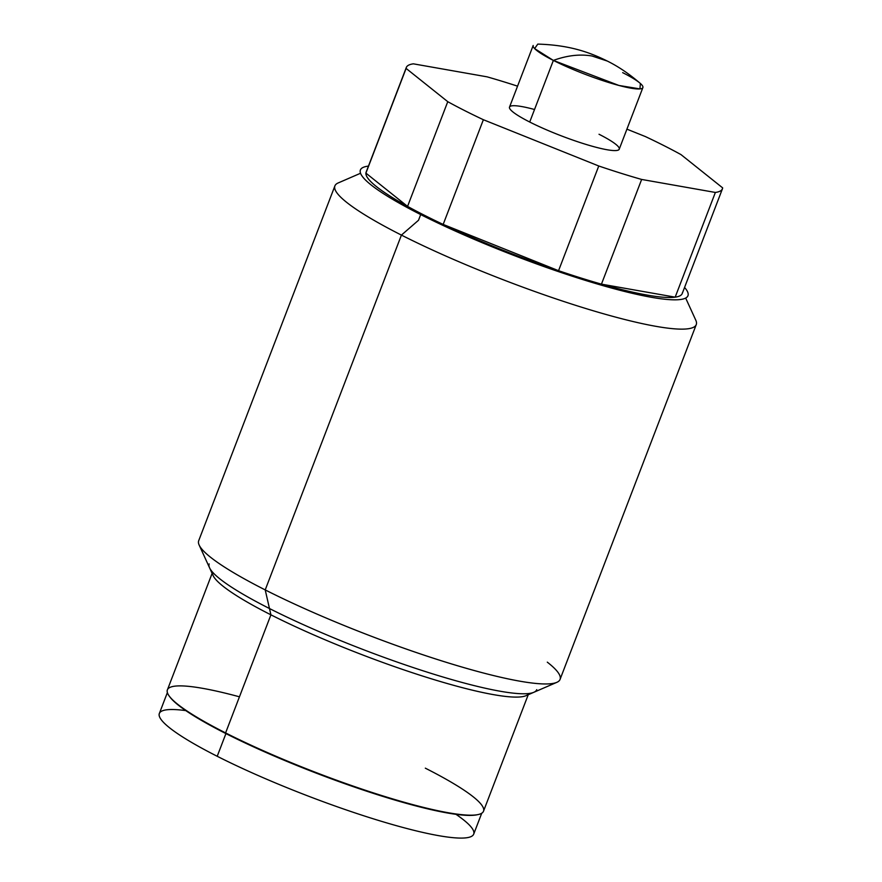 <?xml version="1.0" encoding="UTF-8"?>
<svg xmlns="http://www.w3.org/2000/svg" width="882" height="882" viewBox="0 0 882 882"><rect width="100%" height="100%" fill="white"/><g stroke="black" fill="none" stroke-linecap="round" stroke-linejoin="round"><path stroke-width="1.32" d="M406.315 67.473A169.3 23.902 21 0 0 406.106 68.421L365.909 173.126A169.3 23.902 -159 0 1 366.129 172.177L406.315 67.473A169.3 23.902 21 0 1 413.371 63.835L487.107 76.844A169.3 23.902 21 0 1 517.558 86.16A169.3 23.902 21 0 0 487.107 76.844L413.371 63.835A169.3 23.902 21 0 0 406.106 68.421L447.758 101.684A169.3 23.902 21 0 0 483.369 119.72L598.757 165.992A169.3 23.902 21 0 0 641.644 179.443L715.368 192.452A169.3 23.902 21 0 0 722.645 187.866L680.992 154.604A169.3 23.902 21 0 0 645.381 136.567L626.915 129.158L645.381 136.567A169.3 23.902 21 0 1 680.992 154.604L722.645 187.866A169.3 23.902 21 0 1 722.435 188.814A169.3 23.902 21 0 1 715.368 192.452L675.182 297.157A169.3 23.902 21 0 0 682.459 292.559M599.032 134.262A58.752 8.291 -159 0 1 606.992 149.731A58.752 8.291 -159 0 1 529.718 122.025A58.752 8.291 -159 0 1 534.525 109.5M334.906 185.881A193.533 27.32 21 0 0 401.42 235.097L265.217 589.915A193.533 27.32 -159 0 1 198.704 540.71L334.906 185.881M239.452 696.813A169.3 23.902 21 0 0 225.594 732.92A169.3 23.902 21 0 0 448.265 812.741A169.3 23.902 21 0 0 425.322 768.167M685.667 298.061L695.81 320.243A193.533 27.32 -159 0 1 600.499 312.901A193.533 27.32 -159 0 1 401.42 235.097A193.533 27.32 21 0 0 588.867 309.45A193.533 27.32 21 0 0 696.262 324.598L560.059 679.416A193.533 27.32 -159 0 1 452.653 664.278A193.533 27.32 -159 0 1 265.217 589.915L401.42 235.097L418.52 220.257L401.42 235.097A193.533 27.32 -159 0 1 338.159 182.96L360.54 173.258M528.23 694.729L483.512 811.208A169.3 23.902 -159 0 1 389.557 797.967A169.3 23.902 -159 0 1 225.594 732.92L270.917 614.831A169.3 23.902 21 0 0 433.569 679.482A169.3 23.902 21 0 0 528.66 693.528M556.818 682.348L526.003 695.689A169.3 23.902 -159 0 1 270.917 614.831L265.217 589.915A193.533 27.32 21 0 0 556.818 682.348A193.533 27.32 21 0 0 547.303 662.162M212.606 572.197A169.3 23.902 21 0 0 270.917 614.831L225.594 732.92A169.3 23.902 -159 0 1 167.404 689.867L212.121 573.388M199.156 545.054A193.533 27.32 21 0 0 265.217 589.915L270.917 614.831A169.3 23.902 -159 0 1 213.124 575.593L199.156 545.054M366.603 171.317A169.3 23.902 21 0 0 365.909 173.126A169.3 23.902 21 0 0 407.561 206.388A169.3 23.902 21 0 0 424.319 215.219A169.3 23.902 -159 0 1 407.561 206.388L447.758 101.684A169.3 23.902 21 0 0 483.369 119.72L443.172 224.425A169.3 23.902 -159 0 1 424.319 215.219A169.3 23.902 21 0 0 443.172 224.425A169.3 23.902 21 0 0 558.56 270.697A169.3 23.902 21 0 0 601.447 284.147A169.3 23.902 21 0 0 675.182 297.157L715.368 192.452L641.644 179.443L601.447 284.147A169.3 23.902 -159 0 1 558.56 270.697L598.757 165.992A169.3 23.902 21 0 0 641.644 179.443L601.447 284.147A169.3 23.902 21 0 0 675.182 297.157L601.447 284.147L675.182 297.157A169.3 23.902 -159 0 0 682.238 293.519L722.435 188.814M443.172 224.425A169.3 23.902 21 0 0 558.56 270.697L443.172 224.425L483.369 119.72L598.757 165.992L558.56 270.697L443.172 224.425M365.909 173.126A169.3 23.902 21 0 0 407.561 206.388L365.909 173.126L406.106 68.421L447.758 101.684L407.561 206.388L365.909 173.126M533.18 45.478A58.752 8.291 21 0 0 553.367 60.417L529.718 122.025A58.752 8.291 -159 0 1 509.52 107.086L533.18 45.478M642.879 87.583L619.219 149.201A58.752 8.291 -159 0 1 586.618 144.604A58.752 8.291 -159 0 1 529.718 122.025L553.367 60.417A58.752 8.291 21 0 0 610.267 82.985A58.752 8.291 21 0 0 642.879 87.583A58.752 8.291 21 0 0 622.681 72.644M640.365 83.481L639.946 88.906L618.955 85.466L553.367 60.417C567.17 55.401 580.069 53.934 592.065 56.018L607.334 61.067L592.065 56.018C580.069 53.934 567.17 55.401 553.367 60.417L534.613 48.576L537.788 44.1C568.989 45.048 588.878 51.917 607.334 61.067C618.326 66.492 629.34 73.967 640.365 83.481M185.793 710.605A168.352 23.77 21 0 0 217.215 756.282L225.924 733.592A168.352 23.77 21 0 1 169.565 696.493A168.352 23.77 21 0 0 225.924 733.592L217.215 756.282A168.352 23.77 -159 0 1 159.355 713.472L167.382 692.557M481.726 813.226L473.7 834.14A168.352 23.77 -159 0 1 380.274 820.966A168.352 23.77 -159 0 1 217.215 756.282A168.352 23.77 21 0 0 416.139 830.855A168.352 23.77 21 0 0 455.972 814.318M225.924 733.592A168.352 23.77 21 0 0 477.471 814.692A168.352 23.77 21 0 1 225.924 733.592M368.455 166.114A175.441 24.773 21 0 0 420.692 214.58A175.441 24.773 21 0 0 609.859 287.576A175.441 24.773 21 0 0 684.564 287.455A175.441 24.773 21 0 1 687.971 295.713A175.441 24.773 21 0 1 590.609 281.986A175.441 24.773 21 0 1 420.692 214.58L418.52 220.257L420.692 214.58A175.441 24.773 21 0 1 360.396 169.972A175.441 24.773 21 0 1 368.455 166.114M536.741 689.658A175.441 24.773 -159 0 1 439.39 675.932A175.441 24.773 -159 0 1 269.473 608.525A175.441 24.773 -159 0 1 209.177 563.918"/></g></svg>
